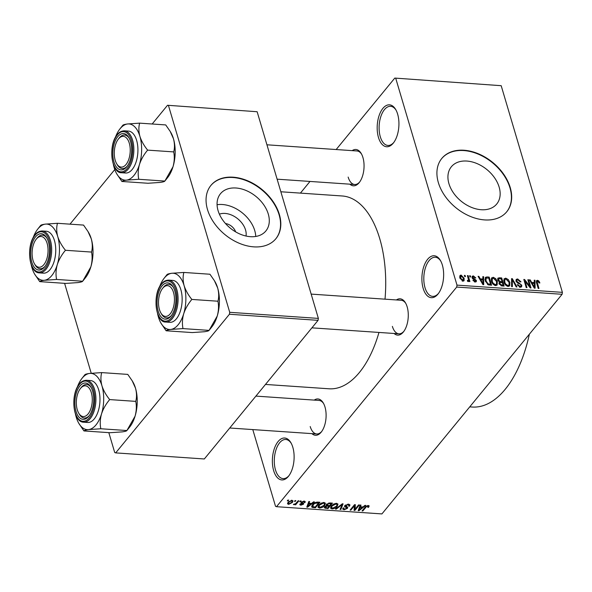 <?xml version="1.0" encoding="UTF-8"?>
<svg xmlns="http://www.w3.org/2000/svg" width="592" height="592" viewBox="0 0 592 592"><rect width="100%" height="100%" fill="white"/><g stroke="black" fill="none" stroke-linecap="round" stroke-linejoin="round"><path stroke-width="0.89" d="M397.639 114.115A21.009 10.811 93.9 0 1 393.384 142.998A21.009 10.811 93.9 0 1 378.473 137.477A21.009 10.811 93.9 0 1 381.522 110.327A21.009 10.811 93.9 0 1 395.685 109.483A21.009 10.811 93.9 0 1 397.639 114.115M396.026 110.097A19.61 10.094 -86.1 0 0 390.594 106.316A19.61 10.094 -86.1 0 0 380.9 116.365A19.61 10.094 -86.1 0 0 380.308 136.782A19.61 10.094 -86.1 0 0 387.915 145.44A19.61 10.094 -86.1 0 0 393.813 142.443M292.825 447.293A21.009 10.811 93.9 0 1 288.57 476.175A21.009 10.811 93.9 0 1 273.659 470.655A21.009 10.811 93.9 0 1 276.708 443.504A21.009 10.811 93.9 0 1 290.872 442.661A21.009 10.811 93.9 0 1 292.825 447.293M291.212 443.275A19.61 10.094 -86.1 0 0 285.781 439.493A19.61 10.094 -86.1 0 0 276.087 449.543A19.61 10.094 -86.1 0 0 275.495 469.959A19.61 10.094 -86.1 0 0 283.102 478.617A19.61 10.094 -86.1 0 0 289 475.62M442.35 265.046A21.009 10.811 93.9 0 1 438.095 293.935A21.009 10.811 93.9 0 1 423.184 288.415A21.009 10.811 93.9 0 1 426.233 261.257A21.009 10.811 93.9 0 1 440.396 260.413A21.009 10.811 93.9 0 1 442.35 265.046M440.737 261.028A19.61 10.094 -86.1 0 0 435.305 257.254A19.61 10.094 -86.1 0 0 425.604 267.295A19.61 10.094 -86.1 0 0 425.019 287.719A19.61 10.094 -86.1 0 0 432.619 296.37A19.61 10.094 -86.1 0 0 438.517 293.373M219.388 214.163A18.596 12.92 -140.6 0 1 245.539 229.94A18.596 12.92 -140.6 0 1 246.035 236.03M218.071 210.619A29.356 20.394 39.4 0 0 240.071 234.099A29.356 20.394 39.4 0 0 265.875 230.954A29.356 20.394 39.4 0 0 268.287 214.06A29.356 20.394 39.4 0 0 246.287 190.58A29.356 20.394 39.4 0 0 220.483 193.717A29.356 20.394 39.4 0 0 218.071 210.619M255.737 236.452A29.356 20.394 39.4 0 0 254.738 230.569A29.356 20.394 39.4 0 0 217.072 204.736M207.503 209.561A42.017 29.186 39.4 0 0 238.99 243.164A42.017 29.186 39.4 0 0 275.916 238.672A42.017 29.186 39.4 0 0 279.365 214.489A42.017 29.186 39.4 0 0 247.878 180.886A42.017 29.186 39.4 0 0 210.952 185.377A42.017 29.186 39.4 0 0 207.503 209.561M275.783 238.828A42.017 29.186 39.4 0 0 279.113 214.8A42.017 29.186 39.4 0 0 247.752 181.256A42.017 29.186 39.4 0 0 210.826 185.533M499.145 187.109A29.356 20.394 -140.6 0 1 496.732 204.011A29.356 20.394 -140.6 0 1 470.936 207.148A29.356 20.394 -140.6 0 1 448.936 183.668A29.356 20.394 -140.6 0 1 451.348 166.774A29.356 20.394 -140.6 0 1 477.152 163.636A29.356 20.394 -140.6 0 1 499.145 187.109M438.361 182.617A42.017 29.186 39.4 0 0 469.848 216.221A42.017 29.186 39.4 0 0 506.782 211.729A42.017 29.186 39.4 0 0 510.23 187.546A42.017 29.186 39.4 0 0 478.743 153.935A42.017 29.186 39.4 0 0 441.817 158.427A42.017 29.186 39.4 0 0 438.361 182.617M506.648 211.884A42.017 29.186 39.4 0 0 509.978 187.856A42.017 29.186 39.4 0 0 478.617 154.305A42.017 29.186 39.4 0 0 441.691 158.589M314.234 400.103A18.204 9.376 93.9 0 1 323.291 402.982A18.204 9.376 93.9 0 1 324.986 406.993A18.204 9.376 93.9 0 1 321.293 432.027A18.204 9.376 93.9 0 1 311.932 433.64M310.208 426.543A16.805 8.651 -86.1 0 0 316.727 433.966A16.805 8.651 -86.1 0 0 321.722 431.464M352.173 150.642A18.204 9.376 93.9 0 1 361.238 153.513A18.204 9.376 93.9 0 1 362.933 157.531A18.204 9.376 93.9 0 1 359.24 182.565A18.204 9.376 93.9 0 1 349.879 184.171M348.155 177.082A16.805 8.651 -86.1 0 0 354.675 184.504A16.805 8.651 -86.1 0 0 359.67 182.003M396.403 299.952A18.204 9.376 93.9 0 1 405.461 302.823A18.204 9.376 93.9 0 1 407.155 306.841A18.204 9.376 93.9 0 1 403.47 331.868A18.204 9.376 93.9 0 1 394.102 333.481M392.378 326.392A16.805 8.651 -86.1 0 0 398.897 333.807A16.805 8.651 -86.1 0 0 403.892 331.305M280.852 191.771L342.257 195.982A96.629 49.75 93.9 0 1 379.738 238.65A96.629 49.75 93.9 0 1 385.022 299.167M394.797 78.077L501.187 85.692L394.797 78.077L336.16 149.547M309.993 181.441L300.418 193.11M291.952 500.277L293.047 500.913L292.389 502.475L288.585 504.377L287.49 503.74L288.112 502.223L291.952 500.277M298.153 500.773L298.916 500.825L295.667 504.791L294.905 504.739L295.423 504.103L293.388 504.488L295.66 503.629L298.153 500.773M304.184 502.534L303.674 501.676L302.142 502.223L303.504 504.206L300.854 505.22L299.789 504.71L300.018 503.97L300.84 503.947L301.291 504.65L302.675 504.236L301.002 503.037L301.298 502.268L304.192 501.113L305.243 501.624L305.006 502.512L304.184 502.534L304.073 501.106M301.979 501.668L302.046 502.593M303.733 503.518L303.504 504.206L303.163 503.074M300.84 503.947L301.291 504.65M302.675 504.236L302.364 502.771M317.697 502.112L319.932 502.268L315.462 507.721L312.199 507.388L311.651 506.841L312.554 504.673C313.627 503.104 315.344 502.253 317.697 502.112M326.133 504.902L326.407 505.812L326.458 504.406L330.092 502.963L332.452 503.126L327.983 508.58L324.342 507.855L324.645 506.9L326.407 505.812L326.066 505.45M342.324 503.799L343.071 503.851L340.859 509.46L340.067 509.409L342.22 504.465L336.256 509.142L335.457 509.09L342.324 503.799M358.589 504.917L359.351 504.969L354.874 510.422L354.068 510.363L354.438 505.775L350.849 510.141L350.087 510.089L354.556 504.643L355.378 504.695L355.008 509.283L358.589 504.917M369.171 505.879L368.579 507.322L367.758 507.344L367.765 506.145L366.603 506.5L362.829 510.963L362.067 510.911L365.101 507.211L368.32 505.509L369.186 505.923M367.95 505.509L368.209 506.389L367.588 505.546M456.698 287.068L276.508 506.693L381.914 513.923L562.104 294.291L456.698 287.068L456.994 285.122L562.4 292.352L562.104 294.291M364.975 505.353L365.775 505.413L358.981 510.704L358.182 510.644L360.225 505.028L361.016 505.087L360.343 506.759L362.977 506.937L364.975 505.353M345.425 505.013L347.763 507.485L347.445 508.41L344.048 509.756L342.709 509.083L343.086 507.966L343.908 507.951L343.656 508.706L344.544 509.113L346.697 508.336L346.912 507.766L344.921 506.944L344.825 505.568L348.503 504.147L349.961 504.895L349.517 506.167L348.695 506.182L348.977 505.331L347.911 504.784L345.595 505.612L345.41 506.138L345.143 505.235M344.603 505.886L344.921 506.944L344.492 506.5M337.936 504.014L337.248 506.256C336.145 507.818 334.376 508.706 331.949 508.92L330.484 508.084L331.313 505.923L333.673 504.014L336.545 503.333L337.988 504.147M325.408 503.156L324.727 505.398C323.624 506.959 321.856 507.847 319.428 508.062L317.963 507.226L318.792 505.065L321.153 503.156L324.016 502.475L325.467 503.289M313.582 501.831L314.382 501.883L307.588 507.181L306.789 507.122L308.824 501.505L309.623 501.557L308.95 503.237L311.584 503.415L313.582 501.831M300.329 500.921L301.091 500.973L300.455 501.757L299.693 501.705L300.329 500.921M295.105 500.566L295.867 500.617L295.23 501.394L294.468 501.343L295.105 500.566M287.919 500.07L288.681 500.122L288.045 500.906L287.283 500.847L287.919 500.07M252.791 429.585L275.524 506.308L276.508 506.693M464.35 275.391L465.112 275.443L465.46 276.605L464.698 276.553L464.35 275.391M469.582 275.754L470.344 275.805L470.684 276.967L469.922 276.908L469.582 275.754M482.828 276.656L483.627 276.716L483.716 284.685L482.917 284.626L478.07 276.331L478.869 276.39L480.253 278.862L482.887 279.039L482.828 276.656M491.36 278.358L493.18 277.263L495.741 278.691L497.317 281.526L497.162 285.033L495.645 285.603C493.395 284.93 492.004 283.472 491.471 281.222L491.671 277.826M503.881 279.217L505.701 278.122L508.262 279.55L509.845 282.384L509.682 285.892L508.165 286.461C505.916 285.788 504.525 284.33 503.992 282.081L504.192 278.684M517.66 278.943L520.997 281.859L520.264 281.918L517.867 279.89L516.846 280.201L516.735 281.178L521.774 285.211L521.611 286.846L520.264 287.29L517.253 284.708L517.978 284.656L519.961 286.343L520.901 286.069L521.004 285.137L520.516 284.286L517.711 283.154L515.98 281.141L516.172 279.417L517.66 278.943L515.95 281.022M534.221 280.186L535.02 280.238L535.109 288.208L534.31 288.149L529.47 279.853L530.269 279.912L531.646 282.384L534.28 282.562L534.221 280.186M395.782 78.462L456.994 285.122M501.187 85.692L562.4 292.352M538.846 280.956L539.882 282.946L539.149 283.006L537.728 281.252L537.085 281.807L538.957 288.467L538.195 288.415L536.559 282.902L536.515 280.63L537.477 280.305L538.846 280.956L538.372 281.54M537.728 281.252L536.463 282.569M527.835 279.742L528.597 279.794L531.002 287.927L530.195 287.867L525.045 281.133L526.976 287.645L526.214 287.594L523.809 279.468L524.623 279.528L529.759 286.247L527.835 279.742M511.577 278.632L512.317 278.684L516.986 286.965L516.194 286.905L512.272 279.609L512.383 286.646L511.584 286.595L511.577 278.632M499.337 277.789L501.705 277.951L504.11 286.077L501.742 285.921L499.041 283.731L499.359 282.081L497.724 280.016L497.865 278.173L499.337 277.789L497.672 279.824M486.942 276.938L489.177 277.093L491.589 285.218L488.2 284.841L485.277 280.852L485.351 277.396L486.942 276.938L484.966 279.35M473.348 275.909L475.776 277.937L475.043 277.988L473.548 276.745L472.793 277.596L476.412 280.46L476.286 281.696L475.198 282.029L472.927 280.223L473.659 280.164L474.917 281.185L475.687 280.527L472.076 277.692L472.209 276.272L473.348 275.909L472.031 277.515M473.548 276.745L472.283 278.218M474.384 281.836L475.687 280.527M467.399 275.598L468.161 275.65L469.915 281.563L469.153 281.511L468.871 280.571L468.272 281.555L467.458 281.185L467.421 280.356L468.006 280.504L468.524 279.861L467.399 275.598M468.657 281.407L468.272 281.555M467.458 281.17L468.524 279.861M461.109 275.065L464.135 278.27L464.054 280.771L462.922 281.185L459.91 278.04L459.977 275.487L461.109 275.065L459.666 276.827M229.43 314.256L115.692 452.887L204.329 458.97L318.067 320.339L229.43 314.256L229.726 312.317L318.363 318.4L318.067 320.339M64.595 283.331L91.227 373.249M108.824 432.641L114.707 452.51L115.692 452.887M167.529 105.272L257.143 111.733L167.529 105.272L152.166 124.002M114.781 169.564L69.989 224.153M168.505 105.657L229.726 312.317M257.143 111.733L318.363 318.4M378.969 332.445A96.629 49.75 93.9 0 1 329.041 388.789L265.475 384.437M529.366 334.191A105.036 54.072 93.9 0 1 472.201 407.03L469.745 406.859M361.579 154.135A16.805 8.651 -86.1 0 0 356.969 150.967L266.94 144.796M405.801 303.437A16.805 8.651 -86.1 0 0 401.198 300.277L311.163 294.106M323.632 403.596A16.805 8.651 -86.1 0 0 319.021 400.436L255.899 396.107M235.638 231.857A9.805 6.808 39.4 0 0 225.508 223.554M536.3 281.74L537.477 280.305M534.25 281.178L535.02 280.238M529.818 280.46L530.269 279.912M531.239 282.887L531.646 282.384M533.562 283.45L534.28 282.562M534.295 285.81L534.31 283.494L532.186 283.353L534.406 287.327L534.295 285.81M534.065 287.734L534.406 287.327M531.794 283.834L532.186 283.353M528.049 280.467L528.597 279.794M524.497 281.799L525.045 281.133M524.038 280.245L524.623 279.528M529.344 286.757L529.759 286.247M516.239 281.777L516.735 281.178M520.087 287.275L521.774 285.211M517.475 285.27L517.978 284.656M519.347 287.083L519.961 286.343M511.577 279.587L512.317 278.684M511.577 280.46L512.272 279.609M507.84 280.068L508.262 279.55M509.268 283.087L509.845 282.384M503.703 280.556L505.701 278.122M507.877 285.514L509.031 285.085L509.076 282.325L505.982 279.076L504.85 279.505L504.761 282.162L505.627 284.019L507.877 285.514L507.27 286.254M505.191 284.552L505.627 284.019M504.236 282.798L504.761 282.162M500.98 278.832L501.705 277.951M502.342 285.958L503.067 285.078L502.349 282.65L500.136 282.576L499.034 283.723M499.256 284.271L499.759 283.649L501.735 284.989L503.067 285.078M500.136 282.576L499.759 283.649M501.343 282.584L502.068 281.703L501.224 278.854L498.849 278.788L497.724 280.001M498.982 283.516L500.558 281.6L502.068 281.703M497.983 280.682L498.486 280.06L500.558 281.6M498.849 278.788L498.486 280.06M495.319 279.209L495.741 278.691M496.747 282.229L497.317 281.526M491.182 279.698L493.18 277.263M495.356 284.656L496.51 284.227L496.555 281.466L493.462 278.218L492.329 278.647L492.241 281.304L493.106 283.161L495.356 284.656L494.749 285.396M492.67 283.694L493.106 283.161M491.715 281.94L492.241 281.304M488.459 277.974L489.177 277.093M490.546 284.219L488.696 277.988L486.01 278.233L486.047 280.919L488.06 283.894L490.546 284.219L489.821 285.1M488.526 284.944L489.192 284.13M487.564 284.5L488.06 283.894M485.514 281.563L486.047 280.919M485.033 279.838L485.758 278.95M482.85 277.655L483.627 276.716M478.425 276.93L478.869 276.39M479.838 279.357L480.253 278.862M482.162 279.92L482.887 279.039M482.902 282.288L482.909 279.972L480.793 279.831L483.005 283.805L482.902 282.288M482.672 284.212L483.005 283.805M480.393 280.312L480.793 279.831M472.645 278.751L473.149 278.144M475.132 282.021L476.412 280.46M473.186 280.749L473.659 280.164M469.789 276.471L470.344 275.805M467.613 276.323L468.161 275.65M468.087 281.526L468.871 280.571M464.565 276.116L465.112 275.443M463.551 278.995L464.135 278.27M462.16 281L463.336 280.097L462.5 281.119M460.132 278.677L460.657 278.04L462.692 280.342L463.381 278.225L461.338 275.909L459.732 277.337M461.338 275.909L460.657 278.04M368.039 505.501L368.579 507.322M366.448 505.975L366.603 506.5M362.615 510.245L362.829 510.963M358.611 509.453L358.981 510.704M360.01 505.62L360.343 506.759M360.188 509.098L362.2 507.559L360.077 507.411L358.989 510.104L360.188 509.098M362.001 506.87L362.2 507.559M358.715 509.179L358.989 510.104M359.758 506.315L360.077 507.411M354.238 508.254L354.874 510.422M354.223 505.05L354.438 505.775M350.634 509.423L350.849 510.141M354.334 507.004L355.008 509.283M348.932 504.199L349.517 506.167M347.726 504.155L347.911 504.784M346.993 506.893L347.445 508.41M343.797 508.898L344.048 509.756M346.616 506.759L346.912 507.766M340.526 508.343L340.859 509.46M342.08 503.992L342.22 504.465M336.093 508.602L336.256 509.142M337.003 505.427L337.248 506.256M331.69 508.054L331.949 508.92M331.069 506.227L332.467 508.284L336.493 506.197L337.122 504.628L336.027 503.97L332.06 505.99L331.379 507.647L330.995 506.338M331.86 505.316L332.06 505.99M335.842 503.341L336.027 503.97M327.768 507.855L327.983 508.58M325.371 507.596L325.615 508.417M325.311 506.308L326.414 507.795L327.746 507.884L329.078 506.256L326.806 506.16L325.26 507.433L324.993 506.545M328.878 505.575L329.078 506.256M326.333 504.569L326.806 506.16M327.043 503.836L328.094 505.516L329.603 505.62L331.172 503.711L328.708 503.614L326.984 505.102L326.703 504.14M330.965 503.022L331.172 503.711M328.545 503.074L328.708 503.614M329.359 502.956L329.552 503.6M324.475 504.569L324.727 505.398M319.169 507.196L319.428 508.062M318.548 505.368L319.946 507.425L323.972 505.339L324.594 503.77L323.498 503.111L319.539 505.131L318.859 506.789L318.466 505.479M319.34 504.458L319.539 505.131M323.313 502.482L323.498 503.111M315.247 506.996L315.462 507.721M311.762 505.908L312.199 507.388M315.218 507.026L318.644 502.852L314.707 503.422L313.309 504.732L312.872 506.752L315.218 507.026M318.444 502.164L318.644 502.852M312.199 505.131L312.872 506.752M313.109 504.058L313.309 504.732M314.552 502.904L314.707 503.422M317.083 502.105L317.275 502.756M307.218 505.931L307.588 507.181M308.61 502.097L308.95 503.237M308.795 505.568L310.807 504.036L308.684 503.888L307.596 506.582L308.795 505.568M310.6 503.348L310.807 504.036M307.322 505.649L307.596 506.582M308.358 502.793L308.684 503.888M304.606 501.172L305.006 502.512M303.511 501.128L303.674 501.676M300.484 503.955L300.854 505.22M300.24 501.032L300.455 501.757M295.378 503.822L295.667 504.791M293.765 504.177L293.935 504.747M295.016 500.677L295.23 501.394M292.13 501.594L292.389 502.475M287.986 502.379L288.585 504.377M289.066 503.814L291.627 502.423L292.137 501.246L291.464 500.839L288.903 502.238L288.393 503.415L289.066 503.814M288.711 501.579L288.903 502.238M291.301 500.292L291.464 500.839M287.83 500.181L288.045 500.906M139.638 123.143L165.716 124.927L170.163 131.357L173.441 138.676C174.707 143.442 174.795 147.852 173.708 151.907C174.662 156.614 174.425 161.557 173.005 166.752L164.842 181.078C164.554 181.574 162.985 182.025 160.143 182.425L147.985 183.261L121.908 181.47C122.204 180.974 123.765 180.523 126.607 180.123L138.765 179.287C137.81 174.588 138.047 169.645 139.468 164.45C141.17 159.337 143.886 154.564 147.63 150.124C144.041 145.728 141.466 141.148 139.904 136.375C138.639 131.616 138.55 127.199 139.638 123.143L127.48 123.98C124.66 124.372 123.092 124.816 122.781 125.326L119.887 128.967A28.187 14.511 93.9 0 1 120.124 128.686A28.187 14.511 93.9 0 1 127.48 123.98A28.187 14.511 93.9 0 1 139.904 136.375A28.187 14.511 93.9 0 1 139.468 164.45A28.187 14.511 93.9 0 1 126.607 180.123A28.187 14.511 93.9 0 1 116.809 173.937A28.187 14.511 93.9 0 1 114.182 167.728A28.187 14.511 -86.1 0 1 113.383 164.517M115.211 137.84A28.187 14.511 93.9 0 1 119.887 128.967M117.778 136.626A18.204 9.376 93.9 0 1 128.864 137.581A18.204 9.376 93.9 0 1 126.873 166.633A18.204 9.376 93.9 0 1 126.725 166.818A18.204 9.376 93.9 0 1 113.945 161.845A18.204 9.376 93.9 0 1 117.778 136.626M118.341 139.105A15.407 7.933 -86.1 0 0 114.5 156.821A15.407 7.933 -86.1 0 0 116.654 163.688A15.407 7.933 -86.1 0 0 126.2 164.287A15.407 7.933 -86.1 0 0 130.003 146.624A15.407 7.933 -86.1 0 0 118.341 139.105L119.184 138.04A16.805 8.651 93.9 0 1 124.601 135.035A16.805 8.651 93.9 0 1 129.204 138.202A16.805 8.651 -86.1 0 0 124.601 135.035A16.805 8.651 -86.1 0 0 119.325 137.869M121.53 172.731L125.608 173.012A21.009 10.811 -86.1 0 0 132.201 169.467A21.009 10.811 -86.1 0 0 137.751 146.298A21.009 10.811 -86.1 0 0 128.479 131.091L124.409 130.817A21.009 10.811 93.9 0 1 133.681 146.024A21.009 10.811 93.9 0 1 128.131 169.186A21.009 10.811 93.9 0 1 121.53 172.731C111.252 173.449 107.944 144.744 117.371 134.517C119.044 132.194 121.39 130.958 124.409 130.817M173.708 151.907L147.63 150.124M164.842 181.078L138.765 179.287M116.809 173.937L121.908 181.47M170.163 131.357L170.814 132.46A28.187 14.511 93.9 0 1 173.441 138.676A28.187 14.511 93.9 0 1 173.005 166.752A28.187 14.511 93.9 0 1 167.736 177.43L165.309 180.493M117.001 164.236A16.805 8.651 -86.1 0 0 122.3 168.572A16.805 8.651 -86.1 0 0 127.295 166.071A16.805 8.651 93.9 0 1 122.3 168.572A16.805 8.651 93.9 0 1 117.349 164.857L116.654 163.688M45.932 240.389A15.407 7.933 -86.1 0 0 36.171 239.264A15.407 7.933 -86.1 0 0 34.218 263.373A15.407 7.933 -86.1 0 0 34.484 263.84A15.407 7.933 -86.1 0 0 45.636 261.819A15.407 7.933 -86.1 0 0 45.932 240.389M36.171 239.264L37.015 238.199A16.805 8.651 93.9 0 1 42.424 235.194A16.805 8.651 93.9 0 1 47.034 238.354A16.805 8.651 -86.1 0 0 42.424 235.194A16.805 8.651 -86.1 0 0 37.148 238.028M34.832 264.395A16.805 8.651 -86.1 0 0 40.123 268.731A16.805 8.651 -86.1 0 0 45.118 266.222A16.805 8.651 93.9 0 1 40.123 268.731A16.805 8.651 93.9 0 1 35.172 265.009L34.484 263.84M160.624 312.524A15.407 7.933 -86.1 0 0 160.883 312.99A15.407 7.933 -86.1 0 0 172.035 310.97A15.407 7.933 -86.1 0 0 172.339 289.54A15.407 7.933 -86.1 0 0 162.571 288.415A15.407 7.933 -86.1 0 0 160.624 312.524M161.231 313.545A16.805 8.651 -86.1 0 0 166.53 317.882A16.805 8.651 -86.1 0 0 171.525 315.373A16.805 8.651 93.9 0 1 166.53 317.882A16.805 8.651 93.9 0 1 161.572 314.16L160.883 312.99M162.571 288.415L163.414 287.349A16.805 8.651 93.9 0 1 168.824 284.345A16.805 8.651 93.9 0 1 173.434 287.505A16.805 8.651 -86.1 0 0 168.824 284.345A16.805 8.651 -86.1 0 0 163.547 287.179M76.553 406.282A15.407 7.933 -86.1 0 0 78.714 413.149A15.407 7.933 -86.1 0 0 88.252 413.749A15.407 7.933 -86.1 0 0 92.056 396.092A15.407 7.933 -86.1 0 0 80.394 388.574A15.407 7.933 -86.1 0 0 76.553 406.282M79.054 413.704A16.805 8.651 -86.1 0 0 84.353 418.033A16.805 8.651 -86.1 0 0 89.348 415.532A16.805 8.651 93.9 0 1 84.353 418.033A16.805 8.651 93.9 0 1 79.402 414.319L78.714 413.149M80.394 388.574L81.237 387.508A16.805 8.651 93.9 0 1 86.654 384.504A16.805 8.651 93.9 0 1 91.257 387.664A16.805 8.651 -86.1 0 0 86.654 384.504A16.805 8.651 -86.1 0 0 81.378 387.338M57.291 264.609A28.187 14.511 93.9 0 1 51.793 275.576A28.187 14.511 93.9 0 1 44.437 280.282L56.588 279.446C55.641 274.747 55.877 269.797 57.291 264.609C58.993 259.496 61.716 254.715 65.453 250.283C61.864 245.887 59.289 241.307 57.727 236.534C56.469 231.768 56.381 227.358 57.461 223.295L45.303 224.131C42.483 224.523 40.922 224.975 40.604 225.478L37.718 229.126A28.187 14.511 93.9 0 1 45.303 224.131A28.187 14.511 93.9 0 1 57.727 236.534A28.187 14.511 -86.1 0 1 57.291 264.609M44.548 266.97A18.204 9.376 93.9 0 1 31.768 262.004A18.204 9.376 93.9 0 1 35.609 236.785A18.204 9.376 93.9 0 1 46.687 237.74A18.204 9.376 93.9 0 1 44.696 266.785A18.204 9.376 93.9 0 1 44.548 266.97M50.031 269.626A21.009 10.811 -86.1 0 0 55.574 246.457A21.009 10.811 -86.1 0 0 46.309 231.25L42.232 230.969A21.009 10.811 93.9 0 1 51.504 246.176A21.009 10.811 93.9 0 1 45.954 269.345A21.009 10.811 93.9 0 1 39.361 272.882L43.431 273.164A21.009 10.811 -86.1 0 0 50.031 269.626M57.461 223.295L83.539 225.086L87.993 231.516L91.272 238.835C92.53 243.593 92.618 248.004 91.538 252.066C92.485 256.765 92.248 261.716 90.835 266.903L82.673 281.237L56.588 279.446M91.538 252.066L65.453 250.283M82.673 281.237C82.377 281.733 80.808 282.184 77.974 282.584L65.816 283.42L39.738 281.629C40.027 281.126 41.595 280.682 44.437 280.282A28.187 14.511 93.9 0 1 34.632 274.096A28.187 14.511 93.9 0 1 32.012 267.88A28.187 14.511 93.9 0 1 31.213 264.676M34.632 274.096L39.738 281.629M87.993 231.516L88.645 232.619A28.187 14.511 93.9 0 1 91.272 238.835A28.187 14.511 93.9 0 1 90.835 266.903A28.187 14.511 93.9 0 1 85.559 277.589L83.132 280.652M33.041 237.991A28.187 14.511 93.9 0 1 37.718 229.126M183.86 272.446L209.945 274.237L214.393 280.667L217.671 287.986C218.929 292.744 219.018 297.154 217.937 301.217C218.885 305.916 218.655 310.867 217.234 316.054L209.072 330.388C208.776 330.884 207.215 331.335 204.373 331.735L192.215 332.571L166.137 330.78C166.426 330.277 167.995 329.833 170.836 329.433L182.995 328.597C182.04 323.898 182.277 318.947 183.698 313.76C185.392 308.647 188.115 303.866 191.852 299.434C188.263 295.038 185.688 290.457 184.127 285.684C182.869 280.919 182.78 276.508 183.86 272.446L171.702 273.282C168.89 273.674 167.321 274.126 167.003 274.629L164.117 278.277A28.187 14.511 93.9 0 1 164.347 277.988A28.187 14.511 93.9 0 1 171.702 273.282A28.187 14.511 93.9 0 1 184.127 285.684A28.187 14.511 93.9 0 1 183.698 313.76A28.187 14.511 93.9 0 1 170.836 329.433A28.187 14.511 93.9 0 1 161.031 323.247A28.187 14.511 93.9 0 1 158.412 317.031A28.187 14.511 -86.1 0 1 157.613 313.827M159.44 287.142A28.187 14.511 93.9 0 1 164.117 278.277M162.008 285.936A18.204 9.376 93.9 0 1 173.086 286.891A18.204 9.376 93.9 0 1 171.095 315.936A18.204 9.376 93.9 0 1 170.947 316.121A18.204 9.376 93.9 0 1 158.175 311.155A18.204 9.376 93.9 0 1 162.008 285.936M165.76 322.041L169.83 322.314A21.009 10.811 -86.1 0 0 176.431 318.777A21.009 10.811 -86.1 0 0 181.981 295.608A21.009 10.811 -86.1 0 0 172.709 280.401L168.631 280.12A21.009 10.811 93.9 0 1 177.903 295.327A21.009 10.811 93.9 0 1 172.353 318.496A21.009 10.811 93.9 0 1 165.76 322.041C155.474 322.751 152.174 294.054 161.594 283.827C163.274 281.496 165.619 280.26 168.631 280.12M217.937 301.217L191.852 299.434M209.072 330.388L182.995 328.597M161.031 323.247L166.137 330.78M214.393 280.667L215.044 281.77A28.187 14.511 93.9 0 1 217.671 287.986A28.187 14.511 93.9 0 1 217.234 316.054A28.187 14.511 93.9 0 1 211.958 326.74L209.538 329.803M101.521 413.912A28.187 14.511 93.9 0 1 96.015 424.886A28.187 14.511 93.9 0 1 88.659 429.592L100.818 428.756C99.87 424.05 100.1 419.106 101.521 413.912C103.223 408.806 105.938 404.025 109.683 399.585C106.094 395.197 103.519 390.609 101.957 385.843C100.692 381.078 100.603 376.667 101.691 372.605L89.533 373.441C86.713 373.833 85.144 374.285 84.834 374.788L81.948 378.436A28.187 14.511 93.9 0 1 89.533 373.441A28.187 14.511 93.9 0 1 101.957 385.843A28.187 14.511 -86.1 0 1 101.521 413.912M88.778 416.28A18.204 9.376 93.9 0 1 75.998 411.314A18.204 9.376 93.9 0 1 79.831 386.095A18.204 9.376 93.9 0 1 90.916 387.05A18.204 9.376 93.9 0 1 88.926 416.095A18.204 9.376 93.9 0 1 88.778 416.28M94.254 418.929A21.009 10.811 -86.1 0 0 99.804 395.767A21.009 10.811 -86.1 0 0 90.532 380.56L86.462 380.279A21.009 10.811 93.9 0 1 95.734 395.486A21.009 10.811 93.9 0 1 90.184 418.655A21.009 10.811 93.9 0 1 83.59 422.192L87.66 422.473A21.009 10.811 -86.1 0 0 94.254 418.929M101.691 372.605L127.768 374.396L132.216 380.819L135.494 388.137C136.759 392.903 136.848 397.313 135.76 401.376C136.715 406.075 136.478 411.018 135.057 416.213L126.895 430.539L100.818 428.756M135.76 401.376L109.683 399.585M126.895 430.539C126.607 431.043 125.038 431.487 122.196 431.886L110.038 432.722L83.96 430.939C84.256 430.436 85.818 429.984 88.659 429.592A28.187 14.511 93.9 0 1 78.862 423.406A28.187 14.511 93.9 0 1 76.235 417.19A28.187 14.511 93.9 0 1 75.436 413.978M78.862 423.406L83.96 430.939M132.216 380.819L132.867 381.929A28.187 14.511 93.9 0 1 135.494 388.137A28.187 14.511 93.9 0 1 135.057 416.213A28.187 14.511 93.9 0 1 129.789 426.899L127.361 429.962M77.263 387.301A28.187 14.511 93.9 0 1 81.948 378.436M536.752 283.561L537.299 282.887M533.103 286.084L533.481 285.625M518.57 283.479L519.095 282.843M511.577 281.77L512.324 280.867M501.061 285.81L501.735 284.989M481.71 282.562L482.08 282.103M473.385 279.261L473.992 278.521M365.701 506.56L365.9 507.226M359.174 507.914L359.485 508.95M345.75 506.449L346.009 507.322M341.036 504.798L341.184 505.302M327.428 505.427L327.65 506.16M313.101 506.833L313.323 507.573M307.781 504.391L308.084 505.427M301.543 502.009L302.009 503.607M117.297 135.006A20.165 10.382 -86.1 0 0 113.05 162.941A20.165 10.382 -86.1 0 0 127.206 168.439A20.165 10.382 -86.1 0 0 131.454 140.504A20.165 10.382 -86.1 0 0 117.297 135.006M45.029 268.598A20.165 10.382 -86.1 0 0 49.277 240.663A20.165 10.382 -86.1 0 0 35.128 235.157A20.165 10.382 -86.1 0 0 30.88 263.092A20.165 10.382 -86.1 0 0 45.029 268.598M161.527 284.308A20.165 10.382 -86.1 0 0 157.28 312.243A20.165 10.382 -86.1 0 0 171.428 317.749A20.165 10.382 -86.1 0 0 175.683 289.814A20.165 10.382 -86.1 0 0 161.527 284.308M89.259 417.908A20.165 10.382 -86.1 0 0 93.506 389.973A20.165 10.382 -86.1 0 0 79.35 384.467A20.165 10.382 -86.1 0 0 75.103 412.402A20.165 10.382 -86.1 0 0 89.259 417.908M537.203 281.444L536.426 282.399M516.846 280.201L516.009 281.222M520.901 286.069L519.931 287.253M509.031 285.085L507.921 286.432M504.85 279.505L503.733 280.874M496.51 284.227L495.4 285.573M492.329 278.647L491.212 280.016M486.01 278.233L484.981 279.483M472.867 276.952L472.127 277.855M475.628 281L474.828 281.977M468.398 280.342L467.613 281.296M348.977 505.331L348.629 504.162M343.656 508.706L343.441 507.958M337.122 504.628L336.737 503.348M324.594 503.77L324.216 502.49M300.714 504.384L300.588 503.955M302.756 503.984L302.408 502.786M288.393 503.415L288.06 502.29M292.137 501.246L291.849 500.27M354.675 184.504L277.123 179.184M311.903 327.842L398.897 333.807M316.727 433.966L229.733 428.001M42.232 230.969C39.22 231.109 36.874 232.345 35.194 234.676C26.152 244.703 28.46 272.86 39.361 272.882M86.462 380.279C83.442 380.419 81.097 381.655 79.424 383.986C70.381 394.013 72.69 422.17 83.59 422.192"/></g></svg>

